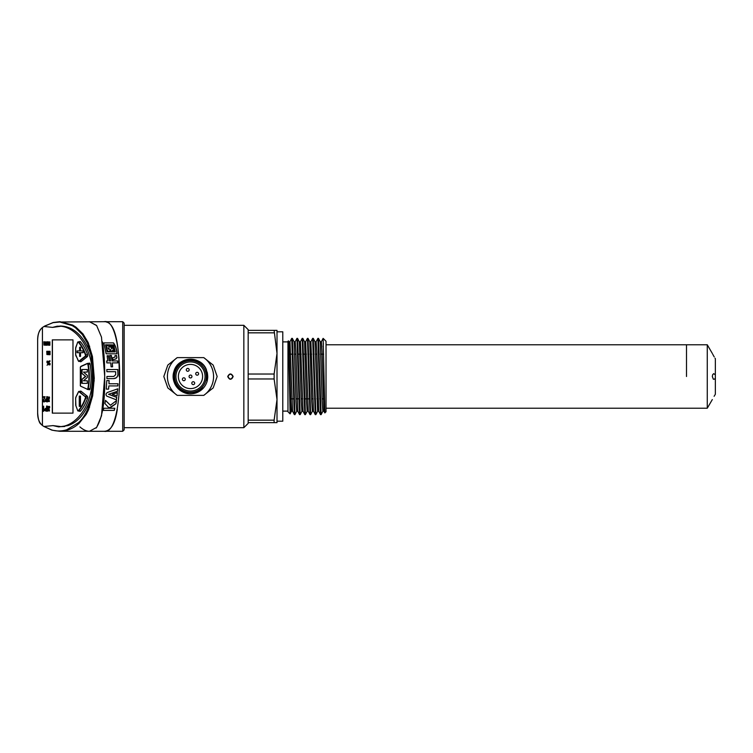 <?xml version="1.0" encoding="UTF-8"?>
<svg xmlns="http://www.w3.org/2000/svg" width="753" height="753" viewBox="0 0 753 753"><rect width="100%" height="100%" fill="white"/><g stroke="black" fill="none" stroke-linecap="round" stroke-linejoin="round"><path stroke-width="1.13" d="M686.51 376.5L686.51 344.78L686.51 376.5M87.329 372.076L87.329 369.516L81.898 369.516L81.898 373.488L85.484 376.302L81.898 379.38L81.898 383.352L87.329 383.352L87.329 380.792L83.451 380.792L87.329 377.46L87.329 375.408L83.451 372.076L87.329 372.076L83.687 372.076M81.898 373.488L82.133 369.516L87.329 369.516M85.484 376.302L82.133 373.488M81.898 379.38L85.72 376.566M87.329 383.352L82.133 383.352L82.133 379.38M83.687 380.792L87.329 380.792M46.997 361.176L48.23 361.176L47.232 361.176L48.23 361.176L47.919 362.974L46.978 362.598L46.997 361.176L48.004 361.176L47.994 362.57L47.279 362.974M45.076 344.469L44.559 344.573L44.512 341.815L43.778 341.815L43.928 345.072L46.206 345.213L46.705 345.213L46.705 341.815L45.538 344.573L45.491 341.815L44.323 344.573L44.276 341.815M46.291 344.469L45.773 344.573L45.491 341.815M46.705 345.213L46.705 341.815M43.928 345.072L46.441 344.761M43.599 406.112L43.203 411.336L44.493 410.121L44.258 409.538L43.599 410.3L43.599 406.112L43.834 409.99M47.797 406.432L49.594 406.451L48.032 406.432L49.594 406.451L49.642 407.721L49.369 406.451L47.797 406.432L47.75 408.408L48.964 410.526L48.183 410.451L48.305 409.848L49.199 410.526M48.07 409.848L47.834 410.865L49.51 410.94L48.07 410.865L49.51 410.94L48.691 406.611M47.354 401.886L47.354 396.69L46.714 396.69L46.714 398.723L45.491 399.146L45.491 401.462L47.354 401.886M80.166 391.381A1.44 0.847 90 0 1 80.675 391.089A1.44 0.847 90 0 1 81.032 391.231L87.226 396.144A1.44 0.847 90 0 1 87.593 398.196A42.121 24.755 -90 0 1 80.43 411.138A1.44 0.847 90 0 1 79.95 411.392A1.44 0.847 90 0 1 79.442 411.1M89.475 363.125L89.033 363.125A1.44 0.847 90 0 1 89.259 363.078A1.44 0.847 90 0 1 90.068 364.094A42.121 24.755 -90 0 1 90.068 388.774A1.44 0.847 90 0 1 89.259 389.79A1.44 0.847 90 0 1 89.033 389.743L89.475 389.743M89.033 363.125L88.515 363.37M88.515 389.499L89.033 389.743M79.442 341.768A1.44 0.847 90 0 1 79.95 341.476A1.44 0.847 90 0 1 80.43 341.73A42.121 24.755 -90 0 1 87.593 354.672A1.44 0.847 90 0 1 87.226 356.724L81.032 361.638A1.44 0.847 90 0 1 80.675 361.779A1.44 0.847 90 0 1 80.166 361.487M43.947 326.501L42.422 327.499L42.422 425.501L43.947 426.499L53.011 425.605L61.388 426.64C78.001 424.786 93.052 402.676 92.412 376.265C92.967 349.881 77.493 327.828 60.946 326.247L52.559 327.395L43.947 326.501L53.199 322.5L60.061 321.719L72.702 325.098L75.94 327.131L83.009 333.946L88.242 342.69L92.45 356.508L94.266 378.241L92.647 395.852L88.562 409.736L86.275 414.319L79.074 423.365C75.526 426.622 71.497 428.918 67.008 430.255L59.666 431.281L52.032 430.179L44.003 426.537L51.919 430.029C56.786 431.375 61.699 431.29 66.678 429.784L78.528 422.668C82.19 419.299 85.268 414.734 87.772 408.983L90.699 399.975M52.305 339.876L72.985 339.876L72.985 413.124L52.305 413.124L52.305 339.876M47.825 397.038L49.463 397.057L48.06 397.038L49.463 397.057L49.482 398.328L49.237 397.057L47.825 397.038L47.787 399.015L48.879 401.142L48.173 401.067L48.305 400.455L49.105 401.142M48.07 400.455L47.863 401.471L49.387 401.547L48.098 401.471L49.387 401.547L48.644 397.226M44.559 401.151L43.862 401.227L43.778 400.003L45.086 396.727L43.043 396.727L43.043 397.273L44.333 397.273L43.156 401.245L44.022 401.97L45.152 400.605L43.636 401.227L43.542 400.003L45.086 396.84M43.646 401.744L44.258 401.97L43.646 401.744M43.279 397.273L44.333 397.273M47.241 411.27L47.241 406.083L46.554 406.083L46.554 408.117L45.199 408.54L45.199 410.846L47.241 411.27M47.561 354.051L47.514 351.293L46.761 351.293L46.912 354.55L49.293 354.691L50.046 354.691L50.046 351.293L49.293 351.293L49.143 353.948L48.597 354.051L48.776 351.293L48.032 351.293L47.872 353.948L47.326 354.051L48.107 353.948M49.378 353.948L48.832 354.051M46.912 354.55L49.529 354.23M48.258 344.469L47.731 344.573L47.684 341.815L46.95 341.815L47.1 345.072L49.387 345.213L49.877 345.213L49.877 341.815L48.719 344.573L48.663 341.815L47.495 344.573L47.448 341.815M49.472 344.469L48.945 344.573L48.663 341.815M49.877 345.213L49.877 341.815M47.1 345.072L49.613 344.761M48.813 363.435L50.046 363.435L49.049 363.435L50.046 363.435L50.046 364.819L48.794 364.838L48.813 363.435L49.82 363.435L49.811 364.819L48.794 364.838M49.66 360.734L50.093 361.016L47.081 365.29L49.66 360.734L47.081 365.29M124.16 376.5L124.16 429.85L122.72 431.29L122.72 321.71L124.16 323.15L124.16 376.5M41.556 328.317L42.422 327.499C39.156 330.36 37.565 334.596 37.65 340.205L37.65 412.795C37.565 418.414 39.156 422.649 42.422 425.501L41.246 424.344M91.659 395.325L93.09 380.783L91.602 395.683M94.238 380.914L93.118 380.764L91.537 357.007L92.45 356.508M60.005 326.03L60.786 326.049C73.088 326.51 82.783 335.104 89.889 351.83L91.527 356.969L90.737 353.185M90.671 352.903L87.508 343.387L82.416 334.643L75.498 327.743L72.307 325.654L59.845 322.011L53.077 322.661L44.879 325.936M91.555 395.927L91.292 396.887C86.162 412.512 78.397 422.075 68.015 425.586L58.772 426.913L53.011 425.605M61.388 426.64L64.739 426.49M59.845 322.011L104.102 321.71C124.847 316.42 124.904 436.467 104.065 431.262L122.72 431.29M96.459 325.362L89.447 321.71L96.648 325.588L101.504 337.146L104.705 376.5L101.514 415.816L96.657 427.393L89.447 431.29C86.416 431.271 83.235 429.803 79.893 426.885M117.317 409.237C115.19 423.77 110.785 431.121 104.102 431.29L59.666 431.281L51.995 430.179L43.947 426.499M52.559 327.395L57.172 326.209L60.729 326.181M60.946 326.247L57.172 326.209M72.985 339.876L52.428 339.876L52.428 413.124L72.985 413.124M48.879 401.142L48.408 401.067M47.863 401.471L49.152 401.547L48.841 399.118M48.606 399.118L48.54 397.208M48.352 397.462L49.482 398.328M46.714 401.302L45.82 401.095L45.82 399.514L46.714 399.306L46.714 401.302L45.82 401.095L46.046 399.514L46.94 399.306M47.119 401.886L47.119 396.69M46.94 401.302L46.046 401.095L46.94 401.302M43.41 401.744L44.559 401.622L45.152 400.605M48.964 410.526L48.418 410.451M47.834 410.865L49.274 410.94L48.898 408.512M48.663 408.512L48.117 406.855L48.587 406.601M48.352 406.855L49.642 407.721M46.554 410.696L45.556 410.479L45.556 408.907L46.554 408.691L46.554 410.696L45.556 410.479L45.792 408.907L46.79 408.691M47.006 411.27L47.006 406.083M46.79 410.696L45.792 410.479L46.79 410.696M43.439 411.336L44.493 410.121M44.258 410.121L44.258 409.538M49.811 354.691L49.811 351.293M49.143 353.948L48.597 354.051L48.55 351.293M47.872 353.948L47.326 354.051L47.279 351.293M49.284 364.734L49.538 364.734C49.566 363.219 49.378 363.021 48.973 364.141L49.538 364.734C49.566 363.219 49.378 363.021 48.973 364.141L49.773 364.734C49.802 363.219 49.613 363.021 49.209 364.141M47.59 362.645L47.467 362.457C48.136 361.581 48.117 361.393 47.383 361.892L47.232 362.457C47.91 361.581 47.881 361.393 47.157 361.892L47.477 362.682M47.232 362.457C47.91 361.581 47.881 361.393 47.157 361.892L47.383 361.892M113.788 376.462L106.917 376.462L106.907 378.627L113.722 378.627L116.555 377.63L117.967 375.22L117.854 369.535L106.804 369.535L106.888 371.7L115.642 371.7L115.708 374.646L113.788 376.462M119.228 376.773C119.388 348.583 116.16 323.715 106.201 321.983M102.464 341.9C104.036 351.943 104.789 363.473 104.705 376.491L104.705 376.773C105.138 401.829 102.267 418.932 96.102 428.071M103.227 410.385L114.277 410.385L114.861 408.239L103.81 408.239L103.227 410.385M112.319 394.337L116.997 396.003L117.43 392.605L112.319 394.337M107.444 392.454L107.444 392.473C105.844 393.537 105.627 394.76 106.813 396.144L116.404 399.843L116.8 397.386L108.648 394.28L117.572 391.268L117.797 388.812L107.444 392.454M106.305 389.122L108.611 389.122L108.846 385.922L117.91 385.922L118.033 383.766L108.969 383.766L109.091 380.538L106.794 380.538L106.305 389.122M109.863 355.435L110.578 360.941L109.307 360.941L108.639 355.764L107.124 355.764L107.783 360.941L106.644 360.941L106.841 362.89L110.776 362.89L111.086 366.824L112.602 366.824L112.291 362.89L117.882 362.89L117.684 360.941L112.093 360.941L111.388 355.435L109.863 355.435M116.903 357.788L116.583 355.529L115.058 355.529L115.011 357.12L112.536 357.788L112.781 359.783L115.981 358.936L116.903 357.788L116.338 355.529M113.496 342.888L103.754 342.888L106.154 353.788L117.007 353.788C116.771 349.373 115.604 345.74 113.496 342.888M104.912 403.495L105.524 400.361L110.39 405.246L116.564 400.577L115.962 403.73L110.475 407.58L108.488 407.392L104.912 403.495M105.495 400.455L110.39 405.246M116.884 353.788C116.649 349.373 115.473 345.74 113.364 342.888M107.255 351.886L105.693 344.78L113.712 344.949L115.237 351.886L107.133 351.886L105.571 344.78L113.581 344.949L115.124 351.886M112.225 345.655L111.34 345.655L111.548 348.893L110.71 345.194L109.552 345.194L109.872 347.152L107.886 345.599L106.55 345.599L107.218 350.314L108.545 351.529L109.75 351.246L110.38 349.401L110.936 351.529L113.054 350.173L113.261 351.246L114.249 350.559L113.581 345.655L112.686 345.655L112.988 348.959L112.225 345.655M112.988 348.959L112.103 345.655L111.209 345.655M111.548 348.893L110.587 345.194L109.42 345.194M109.872 347.152L107.754 345.599L106.55 345.599M108.545 351.5L109.627 351.246L110.38 349.401M110.936 351.5L113.054 350.173M113.251 351.171L114.127 350.559L113.449 345.655L112.564 345.655M108.47 349.091L108.178 347.745L109.091 348.366L109.11 349.392L108.47 349.091L108.3 347.745M109.11 349.392L108.592 349.091M112.771 359.727L115.755 358.936L116.677 357.788M109.307 360.941L108.394 355.764M112.442 366.824L112.291 362.89M117.694 362.89L117.477 360.941M112.093 360.941L111.133 355.435M113.618 378.627C116.169 378.448 117.6 377.112 117.901 374.599L117.75 369.535M108.498 389.122L108.846 385.922M117.807 385.922L117.929 383.766M108.969 383.766L108.987 380.538M116.301 399.796L116.687 397.386L108.536 394.28L117.459 391.268L117.684 388.877M116.894 395.965L117.308 392.708M116.433 400.681L115.84 403.73L109.58 407.712M114.145 410.385L114.729 408.239M203.771 357.628L177.219 357.628A23.07 23.07 0 0 0 177.219 395.372L203.771 395.372A23.07 23.07 0 0 0 203.771 357.628L213.174 365.092L217.165 376.5L213.193 387.889L203.771 395.372M173.331 378.703A17.3 17.3 0 0 1 206.482 369.892L207.066 381.479M174.837 371.671L173.962 371.398C169.962 382.788 180.654 395.579 192.589 393.678A17.3 17.3 0 0 0 207.028 381.602C208.139 377.639 207.894 373.761 206.294 369.968C201.155 355.83 178.329 356.884 174.837 371.671C173.745 375.427 173.943 379.107 175.421 382.722C179.553 393.537 195.291 396.097 202.557 387.089C200.063 390.515 196.74 392.708 192.589 393.678A17.3 17.3 0 0 1 174.498 383.108L173.265 374.975M243.84 325.315L248.17 329.635L248.17 423.365L243.84 427.685L243.84 325.315L124.16 325.315M233.148 376.5C231.34 380.171 229.524 380.171 227.717 376.5C229.514 373.14 231.331 373.13 233.148 376.481L232.865 376.5C231.246 373.516 229.627 373.516 227.999 376.5L228.046 376.142M177.219 395.372L167.806 387.908L163.815 376.5L167.797 365.111L177.219 357.628M232.602 377.742L231.783 378.655M228.112 377.357L227.999 376.5C229.618 379.794 231.246 379.794 232.865 376.5L232.846 376.293M231.435 374.401L232.385 375.163M203.95 370.937A14.561 14.561 0 0 0 184.927 363.04A14.561 14.561 0 0 0 177.03 382.063A14.561 14.561 0 0 0 196.053 389.96A14.561 14.561 0 0 0 203.95 370.937M179.299 381.122A12.114 12.114 0 0 0 195.121 387.691A12.114 12.114 0 0 0 201.691 371.878A12.114 12.114 0 0 0 185.869 365.309A12.114 12.114 0 0 0 179.299 381.122M186.405 370.391A1.44 1.44 0 0 0 188.288 371.173A1.44 1.44 0 0 0 189.069 369.29A1.44 1.44 0 0 0 187.186 368.499A1.44 1.44 0 0 0 186.405 370.391A1.44 1.44 0 0 0 188.288 371.173A1.44 1.44 0 0 0 189.069 369.29A1.44 1.44 0 0 0 187.186 368.499A1.44 1.44 0 0 0 186.405 370.391M184.381 380.585A1.44 1.44 0 0 0 185.163 378.703A1.44 1.44 0 0 0 183.28 377.921A1.44 1.44 0 0 0 182.499 379.804A1.44 1.44 0 0 0 184.381 380.585A1.44 1.44 0 0 0 185.163 378.703A1.44 1.44 0 0 0 183.28 377.921A1.44 1.44 0 0 0 182.499 379.804A1.44 1.44 0 0 0 184.381 380.585M194.575 382.609A1.44 1.44 0 0 0 192.693 381.827A1.44 1.44 0 0 0 191.911 383.71A1.44 1.44 0 0 0 193.794 384.501A1.44 1.44 0 0 0 194.575 382.609A1.44 1.44 0 0 0 192.693 381.827A1.44 1.44 0 0 0 191.911 383.71A1.44 1.44 0 0 0 193.794 384.501A1.44 1.44 0 0 0 194.575 382.609M196.608 372.415A1.44 1.44 0 0 0 195.827 374.297A1.44 1.44 0 0 0 197.71 375.079A1.44 1.44 0 0 0 198.491 373.196A1.44 1.44 0 0 0 196.608 372.415A1.44 1.44 0 0 0 195.827 374.297A1.44 1.44 0 0 0 197.71 375.079A1.44 1.44 0 0 0 198.491 373.196A1.44 1.44 0 0 0 196.608 372.415M191.827 375.954A1.44 1.44 0 0 0 189.944 375.163A1.44 1.44 0 0 0 189.163 377.046A1.44 1.44 0 0 0 191.046 377.837A1.44 1.44 0 0 0 191.827 375.954A1.44 1.44 0 0 0 189.944 375.163A1.44 1.44 0 0 0 189.163 377.046M204.025 365.723L199.761 361.892M194.641 359.718L189.69 359.219M173.576 372.876L174.498 383.108L175.741 385.527M175.835 382.552A15.86 15.86 0 0 0 196.552 391.155A15.86 15.86 0 0 0 205.155 370.448A15.86 15.86 0 0 0 184.438 361.845A15.86 15.86 0 0 0 175.835 382.552M173.896 381.394L173.614 372.726L173.896 381.394M188.325 393.65L178.593 389.056M176.221 386.28L174.63 383.418M187.883 393.584L179.713 390.016M173.962 371.398C177.746 356.263 201.296 355.143 206.482 369.892C201.296 355.143 177.746 356.263 173.962 371.398M173.764 380.905L173.482 373.347L173.764 380.905M207.348 372.631L207.772 377.14M80.477 406.385L80.477 396.097L79.281 396.097L79.281 406.385L80.477 406.385L79.517 406.385L79.517 396.097L80.477 396.097M79.62 350.945L77.022 350.945L77.022 352.677L79.62 352.677L79.62 356.376L80.524 356.376L80.524 352.677L83.122 352.677L83.122 350.945L80.524 350.945L80.524 347.246L79.62 347.246L79.62 350.945L79.856 347.246L80.524 347.246M77.258 352.677L77.258 350.945M79.62 352.677L79.856 356.376L80.524 356.376M83.122 352.677L80.759 352.677M80.759 350.945L83.122 350.945M326.03 341.26L326.03 411.74L324.854 412.917L323.15 338.379L326.03 341.26M323.15 346.794L323.414 343.688M290.103 413.877L287.966 411.74L287.966 341.26L288.408 340.864L288.832 352.206L290.103 413.868L290.62 398.845M289.566 354.155L293.115 354.155M294.8 354.155L295.948 354.155M297.755 354.155L301.181 354.155M302.979 354.155L306.415 354.155M308.212 354.155L308.805 354.155M310.49 354.155L311.638 354.155M313.446 354.155L314.039 354.155M315.723 354.155L316.872 354.155M318.679 354.155L319.272 354.155M320.957 354.155L323.639 354.155M297.84 411.279L296.682 411.279L296.042 401.377L294.112 341.777L292.362 338.408L294.941 414.621L294.348 414.621M303.045 411.279L301.915 411.279L301.275 401.368L299.336 341.777L297.595 338.408L300.174 414.602L299.581 414.621M308.278 411.279L307.149 411.279L306.499 401.349L304.57 341.787L302.819 338.408L305.407 414.621L304.814 414.621M313.512 411.279L312.382 411.279L311.733 401.349L309.803 341.777L308.052 338.408L310.631 414.621L310.038 414.621M317.606 411.242L315.036 341.768L313.286 338.408L315.865 414.621L315.272 414.621M323.978 411.279L322.839 411.279L322.199 401.358L320.26 341.768L318.519 338.408L321.098 414.621L320.505 414.621M318.726 411.242L320.467 414.592L317.888 338.379L318.481 338.379M312.627 338.408L310.876 341.758L313.493 411.223L315.243 414.592L312.655 338.379L313.248 338.379M305.68 341.758L308.259 411.232L310.01 414.592L307.431 338.379L308.024 338.379M300.456 341.749L303.026 411.242L304.777 414.592L302.198 338.389L302.791 338.379M294.065 341.721L295.223 341.721L295.863 351.642L297.802 411.242L299.543 414.592L296.964 338.379L297.557 338.379M289.99 341.749L292.569 411.242L294.319 414.592L291.731 338.379L292.324 338.379M274.12 330.36L277.01 330.36L277.01 353.43L277.01 331.8L282.78 331.8L282.78 421.2L277.01 421.2L277.01 399.57L274.12 378.975L274.12 374.025L277.01 353.43L274.12 330.36L248.17 330.36M274.12 420.165L277.01 399.57L277.01 422.64L274.12 422.64L274.12 420.165L248.17 420.165M248.17 378.975L274.12 378.975M248.17 332.835L274.12 332.835M274.12 374.025L248.17 374.025M248.17 422.64L274.12 422.64M277.01 353.43L277.01 399.57M323.959 411.204L322.02 351.642L321.38 341.73L320.241 341.721M318.726 411.204L316.787 351.642L316.147 341.73L315.018 341.721M288.879 341.796L290.809 401.377L291.458 411.27L292.606 411.279M712.319 399.57L707.274 408.22L707.274 344.78L326.03 344.78M715.35 358.692C711.707 352.508 711.707 352.508 715.35 358.692L715.35 394.308C711.707 400.492 711.707 400.492 715.35 394.308M714.117 396.294L714.437 395.749M714.663 395.381L715.021 394.807M715.35 374.872L713.722 373.629L712.658 374.683L712.319 376.519L713.336 379.22L714.522 379.173L715.35 378.128M715.341 358.682L715.021 358.193M714.239 356.913L713.797 356.169M713.562 355.745L713.204 355.096M713.016 354.757L712.715 354.183M87.856 388.604A41.547 24.416 -90 0 0 87.856 364.264A0.866 0.508 -90 0 0 87.235 363.68L80.675 366.673A0.866 0.508 -90 0 0 80.326 367.775A28.275 16.622 90 0 1 80.326 385.094A0.866 0.508 -90 0 0 80.675 386.195L87.235 389.188A0.866 0.508 -90 0 0 87.856 388.604L88.252 388.689A1.158 0.678 90 0 1 87.602 389.499A1.158 0.678 90 0 1 87.423 389.461L87.282 389.405M90.078 388.689L88.252 388.689A41.829 24.585 90 0 0 88.252 364.179L90.078 364.179M80.345 367.859L80.797 366.41L87.282 363.464M80.675 366.673L87.423 363.407A1.158 0.678 90 0 1 87.602 363.37A1.158 0.678 90 0 1 88.252 364.179L87.856 364.264M80.675 386.195L80.326 385.094M80.345 385.009L80.326 367.775M87.235 389.188L89.767 389.499M89.767 363.37L87.235 363.68M87.772 408.983L88.562 409.736M88.76 406.469L89.598 407.194M91.668 395.297L92.647 395.852M94.266 378.241L93.137 378.185L92.788 367.088L90.718 353.082M88.901 346.907L89.682 346.229M87.508 343.387L88.242 342.69M78.528 422.668L79.074 423.365M66.678 429.784L67.008 430.255M82.416 334.643L83.009 333.946M75.498 327.743L75.94 327.131M72.307 325.654L72.702 325.098M59.647 321.719L53.162 322.5L44.295 326.284M78.35 410.658A41.547 24.416 -90 0 0 85.409 397.895A0.866 0.508 -90 0 0 85.193 396.662L78.999 391.748A0.866 0.508 -90 0 0 78.359 392.059A28.275 16.622 90 0 1 76.081 396.718A2.306 1.355 -90 0 0 75.677 398.375L75.677 404.521A2.306 1.355 -90 0 0 75.884 405.754L77.625 410.413A0.866 0.508 -90 0 0 78.35 410.658L78.679 410.893A1.158 0.678 90 0 1 78.293 411.1A1.158 0.678 90 0 1 77.747 410.63M87.452 396.407L85.494 396.407A1.158 0.678 90 0 1 85.795 398.045A41.829 24.585 90 0 1 78.679 410.893L80.627 410.893M81.362 391.485L79.3 391.485L85.193 396.662M87.64 398.045L85.409 397.895M75.884 405.754L75.62 398.375L76.204 396.511A27.993 16.453 -90 0 0 76.637 395.767M78.472 391.852A1.158 0.678 90 0 1 79.018 391.381A1.158 0.678 90 0 1 79.3 391.485L78.999 391.748M78.434 391.899L76.081 396.718M77.625 410.413L75.94 405.914M81.22 391.381L79.018 391.381L78.359 392.059M80.458 411.1L77.7 410.564M85.409 354.974A41.547 24.416 -90 0 0 78.35 342.21A0.866 0.508 -90 0 0 77.625 342.455L75.884 347.114A2.306 1.355 -90 0 0 75.677 348.347L75.677 354.494A2.306 1.355 -90 0 0 76.081 356.15A28.275 16.622 90 0 1 78.359 360.809A0.866 0.508 -90 0 0 78.999 361.12L85.193 356.207A0.866 0.508 -90 0 0 85.409 354.974L85.795 354.823A1.158 0.678 90 0 1 85.494 356.461L79.3 361.384A1.158 0.678 90 0 1 79.018 361.487A1.158 0.678 90 0 1 78.472 361.016M87.64 354.823L85.795 354.823A41.829 24.585 90 0 0 78.679 341.975L80.627 341.975M87.452 356.461L85.193 356.207M81.362 361.384L78.999 361.12M76.637 357.101A27.993 16.453 -90 0 0 76.204 356.357L76.081 356.15M77.747 342.239A1.158 0.678 90 0 1 78.293 341.768A1.158 0.678 90 0 1 78.679 341.975L78.35 342.21M707.274 408.22L326.03 408.22M93.09 380.783L93.137 378.185M37.65 412.795C38.121 419.393 39.278 423.214 41.114 424.268M104.083 321.71L122.72 321.71M40.982 328.892C40.558 329.428 37.951 331.527 37.65 340.205M60.617 326.04L60.052 326.03M243.84 427.685L124.16 427.685M81.22 361.487L78.321 360.913L75.62 354.494L75.62 348.347L77.597 342.361L80.458 341.768M290.724 398.845L294.159 398.845M295.957 398.845L299.383 398.845M301.191 398.845L302.339 398.845M304.024 398.845L309.85 398.845M311.648 398.845L312.806 398.845M314.49 398.845L315.083 398.845M316.881 398.845L318.039 398.845M319.724 398.845L320.307 398.845M322.115 398.845L323.272 398.845M282.78 411.11L287.966 411.11M282.78 341.89L287.966 341.89M310.914 341.721L309.784 341.721M305.68 341.721L304.532 341.721M300.456 341.721L299.299 341.721M289.99 341.721L288.841 341.721M318.745 411.279L317.606 411.279M323.959 411.242L324.825 412.898M321.343 341.758L323.084 338.408M316.109 341.758L317.851 338.408M305.643 341.758L307.393 338.408M300.419 341.758L302.16 338.408M295.185 341.758L296.927 338.408M289.952 341.758L291.703 338.408M294.978 414.592L296.72 411.242M300.202 414.592L301.953 411.242M305.436 414.592L307.186 411.242M310.669 414.592L312.42 411.242M315.902 414.592L317.653 411.242M321.136 414.592L322.877 411.242M288.408 340.864L288.879 341.758M290.121 413.868L291.496 411.242M712.319 353.43L707.274 344.78"/></g></svg>

